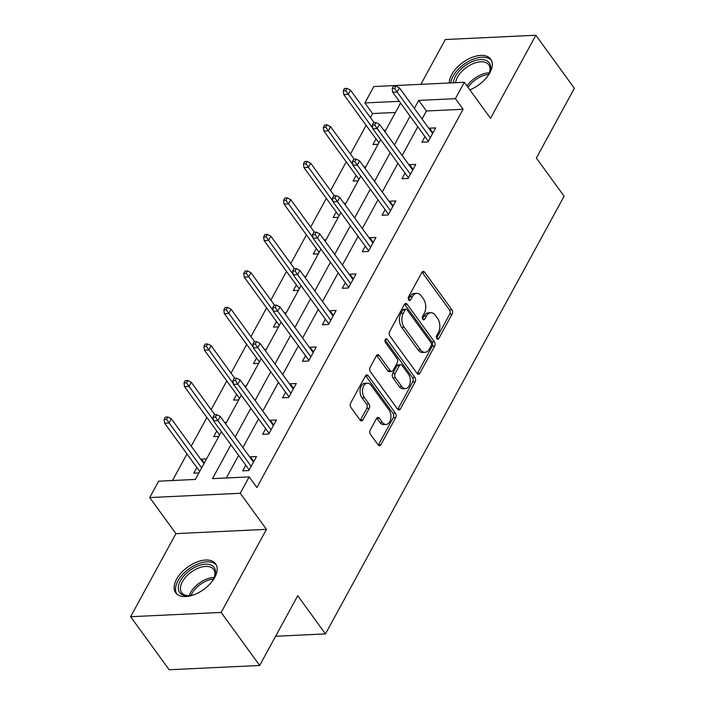 <?xml version="1.0" encoding="UTF-8"?>
<svg xmlns="http://www.w3.org/2000/svg" width="705" height="705" viewBox="0 0 705 705"><rect width="100%" height="100%" fill="white"/><g stroke="black" fill="none" stroke-linecap="round" stroke-linejoin="round"><path stroke-width="1.06" d="M436.88 338.638A2.168 1.375 87.3 0 0 437.858 339.202A2.168 1.375 87.3 0 0 438.818 338.488L452.125 314.077A3.102 1.965 87.3 0 0 451.861 309.698L424.63 272.218A3.102 1.965 87.3 0 0 423.229 271.416A3.102 1.965 87.3 0 0 421.863 272.43L408.556 296.84A2.168 1.375 87.3 0 0 408.733 299.907A2.168 1.375 87.3 0 0 409.72 300.471A2.168 1.375 87.3 0 0 410.671 299.757L412.399 296.602A9.932 6.274 87.3 0 1 416.77 293.342A9.932 6.274 87.3 0 1 421.246 295.915L423.511 299.035A9.932 6.274 87.3 0 1 424.348 313.046L422.63 316.21A2.168 1.375 87.3 0 0 422.806 319.277A2.168 1.375 87.3 0 0 423.784 319.832A2.168 1.375 87.3 0 0 424.745 319.127L426.463 315.963A9.932 6.274 87.3 0 1 430.843 312.712A9.932 6.274 87.3 0 1 435.32 315.276L437.585 318.396A9.932 6.274 87.3 0 1 438.422 332.416L436.695 335.571A2.168 1.375 87.3 0 0 436.88 338.638M214.752 577.395A24.657 13.765 -36 0 0 215.615 563.806A24.657 13.765 -36 0 0 196.695 562.105A24.657 13.765 -36 0 0 176.576 579.202A24.657 13.765 -36 0 0 175.721 592.79A24.657 13.765 -36 0 0 194.642 594.491A24.657 13.765 -36 0 0 214.752 577.395M469.83 89.835A24.657 13.765 -36 0 0 489.878 72.765A24.657 13.765 -36 0 0 490.742 59.176A24.657 13.765 -36 0 0 471.821 57.475A24.657 13.765 -36 0 0 451.711 74.571A24.657 13.765 -36 0 0 449.27 82.987M370.248 430.006A3.102 1.965 87.3 0 0 370.504 434.386L378.153 444.899A3.102 1.965 87.3 0 0 379.546 445.701A3.102 1.965 87.3 0 0 380.911 444.688L395.699 417.58A3.102 1.965 87.3 0 0 395.435 413.2L368.195 375.721A3.102 1.965 87.3 0 0 366.803 374.919A3.102 1.965 87.3 0 0 365.437 375.932L350.649 403.04A3.102 1.965 87.3 0 0 350.914 407.419L360.14 420.127A3.102 1.965 87.3 0 0 361.542 420.929A3.102 1.965 87.3 0 0 362.908 419.907L369.235 408.31A3.102 1.965 87.3 0 0 368.971 403.93L364.397 397.629A8.301 5.243 87.3 0 1 362.74 388.614A8.301 5.243 87.3 0 1 367.358 383.194A8.301 5.243 87.3 0 1 371.094 385.335L389.028 410.01A8.301 5.243 87.3 0 1 390.685 419.026A8.301 5.243 87.3 0 1 386.067 424.445A8.301 5.243 87.3 0 1 382.33 422.304L379.343 418.188A3.102 1.965 87.3 0 0 377.942 417.386A3.102 1.965 87.3 0 0 376.576 418.409L370.248 430.006M259.687 665.467L169.156 669.75L130.619 616.716L221.15 612.433L259.687 665.467L297.721 595.716L325.463 633.901L564.097 196.219L536.355 158.035L574.381 88.284L535.844 35.25L490.539 118.343L464.339 82.273L455.404 98.665L463.106 109.266L256.893 487.499L249.182 476.897L240.246 493.28L149.716 497.563L158.651 481.18L195.356 479.444L221.396 431.663M221.15 612.433L266.455 529.34L240.246 493.28M417.104 373.456A3.102 1.965 87.3 0 0 418.506 374.258A3.102 1.965 87.3 0 0 419.872 373.236L434.65 346.129A3.102 1.965 87.3 0 0 434.395 341.749L407.155 304.269A3.102 1.965 87.3 0 0 405.754 303.467A3.102 1.965 87.3 0 0 404.388 304.481L389.609 331.597A3.102 1.965 87.3 0 0 389.865 335.968L417.104 373.456M415.174 381.854L400.396 408.962A3.102 1.965 87.3 0 1 399.03 409.975A3.102 1.965 87.3 0 1 397.629 409.173L370.389 371.694A3.102 1.965 87.3 0 1 370.134 367.314L376.452 355.717A3.102 1.965 87.3 0 1 377.827 354.694A3.102 1.965 87.3 0 1 379.219 355.496L390.27 370.698A3.102 1.965 87.3 0 0 391.663 371.5A3.102 1.965 87.3 0 0 393.037 370.486L397.232 362.793A3.102 1.965 87.3 0 0 396.968 358.413L385.468 342.586A2.168 1.375 87.3 0 1 385.036 340.224A2.168 1.375 87.3 0 1 386.243 338.805A2.168 1.375 87.3 0 1 387.221 339.369L414.91 377.475A3.102 1.965 87.3 0 1 415.174 381.854L412.725 381.969L397.946 409.076L400.396 408.962M535.844 35.25L445.313 39.533L420.885 84.336M275.611 636.262L325.463 633.901M463.106 109.266L426.41 111.002L422.057 118.986M417.809 126.777L402.15 155.497M397.902 163.287L382.242 192.007M377.995 199.806L362.335 228.517M358.087 236.316L342.427 265.036M338.18 272.826L322.52 301.546M318.272 309.345L302.612 338.056M298.365 345.855L282.705 374.575M278.457 382.366L262.798 411.086M258.55 418.876L242.89 447.596M238.643 455.395L226.323 477.981M424.956 136.62L421.898 142.225L428.014 141.943L435.672 127.896L429.556 128.187L429.204 128.821M405.049 173.13L401.991 178.744L408.107 178.453L415.765 164.406L409.649 164.697L409.297 165.331M385.142 209.641L382.084 215.254L388.199 214.963L395.857 200.925L389.742 201.207L389.389 201.85M365.234 246.151L362.176 251.764L368.292 251.474L375.95 237.435L369.834 237.726L369.482 238.361M345.327 282.67L342.269 288.283L348.385 287.993L356.043 273.945L349.927 274.236L349.574 274.871M325.419 319.18L322.361 324.793L328.477 324.503L336.135 310.456L330.019 310.746L329.667 311.39M305.512 355.69L302.454 361.304L308.57 361.013L316.228 346.975L310.112 347.265L309.759 347.9M285.604 392.209L282.546 397.814L288.662 397.532L296.32 383.485L290.204 383.776L289.852 384.41M265.697 428.719L262.639 434.333L268.755 434.042L276.413 419.995L270.297 420.286L269.945 420.92M245.789 465.229L242.731 470.843L248.847 470.552L256.505 456.514L250.39 456.796L250.037 457.439M395.435 112.474L372.575 113.549L370.398 117.55M366.151 125.34L350.491 154.06M346.243 161.859L330.583 190.57M326.336 198.369L310.676 227.089M306.428 234.88L290.768 263.599M286.521 271.399L270.861 300.11M266.613 307.909L250.954 336.629M246.706 344.419L231.046 373.139M226.799 380.929L211.139 409.649M206.891 417.448L191.231 446.168M186.984 453.958L172.496 480.528M376.021 138.929L372.963 144.543L378.074 144.305M383.873 130.346L385.732 130.258M356.113 175.448L353.055 181.053L358.166 180.815M363.965 166.856L365.825 166.768M336.206 211.958L333.148 217.572L338.259 217.325M344.058 203.375L345.917 203.287M316.298 248.468L313.24 254.082L318.352 253.844M324.15 239.885L326.01 239.797M296.391 284.979L293.333 290.592L298.444 290.354M304.243 276.395L306.102 276.307M276.483 321.498L273.425 327.111L278.537 326.864M284.335 312.905L286.195 312.826M256.576 358.008L253.518 363.621L258.629 363.375M264.428 349.424L266.287 349.336M236.668 394.518L233.611 400.132L238.722 399.894M244.52 385.935L246.38 385.846M216.761 431.037L213.703 436.642L218.814 436.404M224.613 422.445L226.472 422.357M206.565 458.876L201.454 459.114L201.101 459.748M196.854 467.547L193.796 473.161L198.907 472.914M266.455 529.34L175.924 533.623L130.619 616.716M175.924 533.623L149.716 497.563M372.575 113.549L364.873 102.948L373.8 86.556L464.339 82.273M230.932 444.785L212.478 478.633L249.182 476.897M455.404 98.665L418.7 100.401L414.346 108.376M410.099 116.166L394.439 144.886M390.191 152.685L374.531 181.405M370.284 189.196L354.624 217.916M350.376 225.706L334.716 254.426M330.469 262.225L314.809 290.936M310.561 298.735L294.901 327.455M290.654 335.245L274.994 363.965M270.746 371.764L255.087 400.475M250.839 408.274L235.179 436.994M399.303 101.317L364.873 102.948M225.653 423.872L241.304 395.152M245.56 387.362L261.211 358.642M265.468 350.843L281.119 322.132M285.375 314.333L301.026 285.613M305.283 277.823L320.934 249.103M325.19 241.304L340.841 212.593M345.098 204.794L360.748 176.074M365.005 168.284L380.656 139.564M384.912 131.773L400.563 103.053M426.41 111.002L418.7 100.401M429.556 128.187L432.958 132.866M409.649 164.697L413.051 169.385M389.742 201.207L393.143 205.895M369.834 237.726L373.236 242.405M349.927 274.236L353.328 278.924M330.019 310.746L333.421 315.435M310.112 347.265L313.513 351.945M290.204 383.776L293.606 388.464M270.297 420.286L273.699 424.974M250.39 456.796L253.791 461.484M201.454 459.114L204.3 463.035M430.843 312.712L428.393 312.826A9.932 6.274 87.3 0 0 424.022 316.078L426.463 315.963M422.542 318.792L424.022 316.078M416.77 293.342L414.32 293.465A9.932 6.274 87.3 0 0 409.949 296.717L412.399 296.602M408.468 299.422L409.949 296.717M436.615 338.153L449.675 314.192A3.102 1.965 87.3 0 0 449.42 309.812L422.18 272.333A3.102 1.965 87.3 0 0 422.039 272.156M417.245 373.632A3.102 1.965 87.3 0 0 417.422 373.35L432.2 346.243A3.102 1.965 87.3 0 0 431.945 341.863L404.705 304.384A3.102 1.965 87.3 0 0 404.564 304.199M431.152 345.741A2.168 1.375 87.3 0 0 430.975 342.674L407.067 309.777A2.168 1.375 87.3 0 0 406.089 309.213A2.168 1.375 87.3 0 0 405.128 309.927L403.313 313.258A9.932 6.274 87.3 0 0 404.15 327.27L420.488 349.759A9.932 6.274 87.3 0 0 424.965 352.324A9.932 6.274 87.3 0 0 429.336 349.072L431.152 345.741M406.089 309.213L403.639 309.328A2.168 1.375 87.3 0 0 402.687 310.041L405.128 309.927M424.965 352.324L422.515 352.438A9.932 6.274 87.3 0 1 418.039 349.874L401.7 327.384A9.932 6.274 87.3 0 1 400.863 313.373L402.687 310.041M391.663 371.5L389.222 371.614A3.102 1.965 87.3 0 1 387.82 370.812L376.778 355.62A3.102 1.965 87.3 0 0 376.629 355.435M385.106 339.942L412.469 377.589L414.91 377.475M401.727 386.472A8.301 5.243 87.3 0 0 405.472 388.622A8.301 5.243 87.3 0 0 410.09 383.194A8.301 5.243 87.3 0 0 408.433 374.179L402.114 365.49A3.102 1.965 87.3 0 0 400.713 364.688A3.102 1.965 87.3 0 0 399.347 365.701L395.152 373.403A3.102 1.965 87.3 0 0 395.408 377.783L401.727 386.472L399.286 386.587A8.301 5.243 87.3 0 0 403.022 388.737L405.472 388.622M400.713 364.688L398.263 364.802A3.102 1.965 87.3 0 0 396.897 365.816L399.347 365.701M399.286 386.587L392.967 377.898A3.102 1.965 87.3 0 1 392.703 373.518L396.897 365.816M412.725 381.969A3.102 1.965 87.3 0 0 412.469 377.589M386.067 424.445L383.626 424.56A8.301 5.243 87.3 0 1 379.88 422.418L376.893 418.303A3.102 1.965 87.3 0 0 376.752 418.127M367.358 383.194L364.908 383.308A8.301 5.243 87.3 0 0 360.29 388.728A8.301 5.243 87.3 0 0 361.947 397.743L364.397 397.629M360.29 420.303A3.102 1.965 87.3 0 0 360.466 420.021L366.785 408.424A3.102 1.965 87.3 0 0 366.529 404.044L361.947 397.743M378.294 445.084A3.102 1.965 87.3 0 0 378.47 444.802L393.249 417.695A3.102 1.965 87.3 0 0 392.985 413.315L365.754 375.836A3.102 1.965 87.3 0 0 365.613 375.65M346.992 88.372L344.551 88.495L343.273 90.83L345.714 90.716L346.992 88.372L350.491 90.152L348.191 94.364L343.784 94.576L378.867 142.851M345.714 90.716L372.725 128.134M350.491 90.152L374.117 122.661M343.784 94.576L343.273 90.83M394.659 88.398L395.928 86.063L393.487 86.177L392.209 88.513L394.659 88.398L397.126 92.047L399.427 87.834L432.614 133.509M430.314 137.722L397.126 92.047L392.72 92.258L428.358 141.3M392.209 88.513L392.72 92.258M399.427 87.834L395.928 86.063M453.421 82.793A21.335 11.914 144 0 1 471.231 62.075A21.335 11.914 144 0 1 489.508 72.58A21.335 11.914 144 0 1 486.767 77.383M489.226 73.223A19.758 11.033 -36 0 0 488.785 64.816A19.758 11.033 -36 0 0 472.059 64.12A19.758 11.033 -36 0 0 455.624 82.688M491.561 60.595A24.499 13.677 -36 0 0 471.116 60.11A24.499 13.677 -36 0 0 450.751 82.917M194.263 594.632A21.335 11.914 144 0 1 188.852 595.76A21.335 11.914 144 0 1 180.383 580.77A21.335 11.914 144 0 1 204.441 564.273A21.335 11.914 144 0 1 214.382 577.201A21.335 11.914 144 0 1 213.412 579.21A21.335 11.914 144 0 1 211.641 582.013M214.1 577.853A19.758 11.033 -36 0 0 213.65 569.437A19.758 11.033 -36 0 0 198.493 568.08A19.758 11.033 -36 0 0 182.375 581.775A19.758 11.033 -36 0 0 181.687 592.667A19.758 11.033 -36 0 0 189.548 595.69M216.426 565.216A24.499 13.677 -36 0 0 197.55 564.053A24.499 13.677 -36 0 0 177.933 580.894A24.499 13.677 -36 0 0 176.814 594.007M327.085 124.891L324.644 125.005L323.366 127.349L325.807 127.226L327.085 124.891L330.583 126.662L328.283 130.874L323.877 131.086L358.96 179.361M325.807 127.226L352.817 164.644M330.583 126.662L354.21 159.18M323.877 131.086L323.366 127.349M307.177 161.401L304.736 161.516L303.458 163.86L305.899 163.745L307.177 161.401L310.676 163.181L308.376 167.393L303.97 167.596L339.052 215.871M305.899 163.745L332.91 201.154M310.676 163.181L334.302 195.69M303.97 167.596L303.458 163.86M374.752 124.917L376.021 122.573L373.579 122.688L372.302 125.032L374.752 124.917L377.219 128.566L379.519 124.353L412.707 170.02M410.407 174.232L377.219 128.566L372.813 128.768L408.451 177.819M372.302 125.032L372.813 128.768M379.519 124.353L376.021 122.573M354.844 161.427L356.113 159.083L353.672 159.198L352.394 161.542L354.844 161.427L357.312 165.076L359.612 160.863L392.8 206.53M390.5 210.742L357.312 165.076L352.905 165.287L388.543 214.329M352.394 161.542L352.905 165.287M359.612 160.863L356.113 159.083M287.27 197.911L284.829 198.034L283.551 200.37L285.992 200.255L287.27 197.911L290.768 199.691L288.468 203.904L284.062 204.115L319.145 252.39M285.992 200.255L313.002 237.673M290.768 199.691L314.395 232.201M284.062 204.115L283.551 200.37M267.362 234.43L264.921 234.545L263.644 236.88L266.085 236.765L267.362 234.43L270.861 236.201L268.561 240.414L264.155 240.625L299.237 288.9M266.085 236.765L293.095 274.183M270.861 236.201L294.487 268.72M264.155 240.625L263.644 236.88M247.455 270.94L245.014 271.055L243.736 273.399L246.177 273.284L247.455 270.94L250.954 272.712L248.654 276.924L244.247 277.136L279.33 325.41M246.177 273.284L273.188 310.693M250.954 272.712L274.58 305.23M244.247 277.136L243.736 273.399M334.937 197.938L336.206 195.602L333.765 195.717L332.487 198.052L334.937 197.938L337.404 201.586L339.704 197.374L372.892 243.049M370.592 247.261L337.404 201.586L332.998 201.797L368.636 250.839M332.487 198.052L332.998 201.797M339.704 197.374L336.206 195.602M315.029 234.457L316.298 232.112L313.857 232.227L312.579 234.571L315.029 234.457L317.497 238.096L319.797 233.884L352.985 279.559M350.685 283.771L317.497 238.096L313.09 238.308L348.728 287.349M312.579 234.571L313.09 238.308M319.797 233.884L316.298 232.112M295.122 270.967L296.391 268.623L293.95 268.737L292.672 271.081L295.122 270.967L297.589 274.615L299.889 270.403L333.077 316.069M330.777 320.281L297.589 274.615L293.183 274.818L328.821 323.868M292.672 271.081L293.183 274.818M299.889 270.403L296.391 268.623M275.214 307.477L276.483 305.142L274.042 305.256L272.764 307.591L275.214 307.477L277.682 311.125L279.982 306.913L313.17 352.588M310.87 356.8L277.682 311.125L273.276 311.337L308.913 360.378M272.764 307.591L273.276 311.337M279.982 306.913L276.483 305.142M255.307 343.987L256.576 341.652L254.135 341.766L252.857 344.111L255.307 343.987L257.774 347.635L260.075 343.423L293.262 389.098M290.962 393.311L257.774 347.635L253.368 347.847L289.006 396.889M252.857 344.111L253.368 347.847M260.075 343.423L256.576 341.652M235.399 380.506L236.668 378.162L234.227 378.277L232.95 380.621L235.399 380.506L237.867 384.154L240.167 379.942L273.355 425.608M271.055 429.821L237.867 384.154L233.461 384.357L269.107 433.408M232.95 380.621L233.461 384.357M240.167 379.942L236.668 378.162M227.548 307.45L225.106 307.565L223.829 309.909L226.27 309.795L227.548 307.45L231.046 309.231L228.746 313.443L224.34 313.646L259.422 361.929M226.27 309.795L253.28 347.204M231.046 309.231L254.672 341.74M224.34 313.646L223.829 309.909M207.64 343.969L205.199 344.084L203.921 346.419L206.362 346.305L207.64 343.969L211.139 345.741L208.839 349.953L204.432 350.165L239.515 398.44M206.362 346.305L233.373 383.723M211.139 345.741L234.765 378.25M204.432 350.165L203.921 346.419M187.733 380.48L185.292 380.594L184.014 382.938L186.455 382.815L187.733 380.48L191.231 382.251L188.931 386.463L184.525 386.675L219.607 434.95M186.455 382.815L213.465 420.233M191.231 382.251L214.858 414.769M184.525 386.675L184.014 382.938M167.825 416.99L165.384 417.104L164.106 419.449L166.547 419.334L167.825 416.99L171.324 418.77L169.024 422.982L164.618 423.185L199.7 471.469M166.547 419.334L201.656 467.882M171.324 418.77L203.948 463.67M164.618 423.185L164.106 419.449M215.492 417.016L216.761 414.672L214.32 414.796L213.042 417.131L215.492 417.016L217.96 420.665L220.26 416.452L253.448 462.119M251.147 466.331L217.96 420.665L213.553 420.876L249.2 469.918M213.042 417.131L213.553 420.876M220.26 416.452L216.761 414.672M436.844 338.585L438.818 338.488M408.697 299.854L410.671 299.757M422.771 319.215L424.745 319.127M422.18 272.333L424.63 272.218M449.42 309.812L451.861 309.698M449.675 314.192L452.125 314.077M404.705 304.384L407.155 304.269M431.945 341.863L434.395 341.749M432.2 346.243L434.65 346.129M417.422 373.35L419.872 373.236M400.863 313.373L403.313 313.258M401.7 327.384L404.15 327.27M418.039 349.874L420.488 349.759M376.778 355.62L379.219 355.496M387.82 370.812L390.27 370.698M385.318 339.457L387.221 339.369M392.703 373.518L395.152 373.403M392.967 377.898L395.408 377.783M376.893 418.303L379.343 418.188M379.88 422.418L382.33 422.304M366.529 404.044L368.971 403.93M366.785 408.424L369.235 408.31M360.466 420.021L362.908 419.907M365.754 375.836L368.195 375.721M392.985 413.315L395.435 413.2M393.249 417.695L395.699 417.58M378.47 444.802L380.911 444.688M466.974 85.904A19.758 11.033 144 0 1 480.096 75.171A19.758 11.033 144 0 1 489.367 72.835M488.635 74.43A19.105 10.672 -36 0 0 480.88 76.625A19.105 10.672 -36 0 0 467.988 87.305M189.134 595.699A19.758 11.033 144 0 1 190.412 592.826A19.758 11.033 144 0 1 214.232 577.457M213.5 579.052A19.105 10.672 -36 0 0 191.672 593.857A19.105 10.672 -36 0 0 190.879 595.496"/></g></svg>
